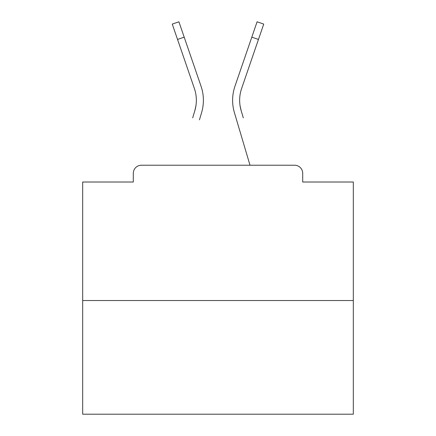 <?xml version="1.0" encoding="UTF-8"?>
<svg xmlns="http://www.w3.org/2000/svg" width="436" height="436" viewBox="0 0 436 436"><rect width="100%" height="100%" fill="white"/><g stroke="black" fill="none" stroke-linecap="round" stroke-linejoin="round"><path stroke-width="0.65" d="M302.704 182.008L302.704 173.348L302.704 182.008L353.313 182.008L353.313 414.2L82.687 414.2L82.687 182.008L133.296 182.008L133.296 173.348L133.296 182.008M353.313 300.54L82.687 300.54M302.704 173.348A8.121 8.121 0 0 0 294.583 165.228L141.417 165.228A8.121 8.121 0 0 0 133.296 173.348M294.583 165.228L260.216 165.228M175.784 165.228L141.417 165.228M195.922 105.828L194.854 110.591L195.922 105.828M184.194 37.158L177.539 39.442L172.264 24.084L178.918 21.8L201.04 86.219A43.3 43.3 0 0 1 201.601 112.592L199.448 119.856M192.701 117.856L194.854 110.591A36.264 36.264 0 0 0 194.385 88.503A36.264 36.264 0 0 1 196.353 100.28A36.264 36.264 0 0 0 194.385 88.503A36.264 36.264 0 0 1 196.353 100.28A36.264 36.264 0 0 0 194.385 88.503A36.264 36.264 0 0 1 196.353 100.28A36.264 36.264 0 0 0 194.385 88.503A36.264 36.264 0 0 1 196.353 100.28A36.264 36.264 0 0 0 194.385 88.503A36.264 36.264 0 0 1 196.353 100.28A36.264 36.264 0 0 0 194.385 88.503A36.264 36.264 0 0 1 196.353 100.28A36.264 36.264 0 0 0 194.385 88.503A36.264 36.264 0 0 1 196.353 100.28A36.264 36.264 0 0 0 194.385 88.503L177.539 39.442M240.078 105.828L241.146 110.591L240.078 105.828M234.399 112.592L250.008 165.228L234.399 112.592A43.3 43.3 0 0 1 234.96 86.219L257.082 21.8L263.736 24.084L241.615 88.503A36.264 36.264 0 0 0 241.146 110.591L243.299 117.856M241.615 88.503A36.264 36.264 0 0 0 239.647 100.28A36.264 36.264 0 0 1 241.615 88.503A36.264 36.264 0 0 0 239.647 100.28A36.264 36.264 0 0 1 241.615 88.503A36.264 36.264 0 0 0 239.647 100.28A36.264 36.264 0 0 1 241.615 88.503A36.264 36.264 0 0 0 239.647 100.28A36.264 36.264 0 0 1 241.615 88.503A36.264 36.264 0 0 0 239.647 100.28A36.264 36.264 0 0 1 241.615 88.503A36.264 36.264 0 0 0 239.647 100.28A36.264 36.264 0 0 1 241.615 88.503A36.264 36.264 0 0 0 239.647 100.28A36.264 36.264 0 0 1 241.615 88.503A36.264 36.264 0 0 0 239.647 100.28A36.264 36.264 0 0 1 241.615 88.503A36.264 36.264 0 0 0 239.647 100.28A36.264 36.264 0 0 1 241.615 88.503A36.264 36.264 0 0 0 239.647 100.28A36.264 36.264 0 0 1 241.615 88.503A36.264 36.264 0 0 0 239.647 100.28A36.264 36.264 0 0 1 241.615 88.503A36.264 36.264 0 0 0 239.647 100.28A36.264 36.264 0 0 1 241.615 88.503A36.264 36.264 0 0 0 239.647 100.28A36.264 36.264 0 0 1 241.615 88.503A36.264 36.264 0 0 0 239.647 100.28A36.264 36.264 0 0 1 241.615 88.503A36.264 36.264 0 0 0 239.647 100.28A36.264 36.264 0 0 1 241.615 88.503A36.264 36.264 0 0 0 239.647 100.28A36.264 36.264 0 0 1 241.615 88.503A36.264 36.264 0 0 0 239.647 100.28A36.264 36.264 0 0 1 241.615 88.503A36.264 36.264 0 0 0 239.647 100.28A36.264 36.264 0 0 1 241.615 88.503A36.264 36.264 0 0 0 239.647 100.28A36.264 36.264 0 0 1 241.615 88.503A36.264 36.264 0 0 0 239.647 100.28A36.264 36.264 0 0 1 241.615 88.503A36.264 36.264 0 0 0 239.647 100.28A36.264 36.264 0 0 1 241.615 88.503A36.264 36.264 0 0 0 239.647 100.28A36.264 36.264 0 0 1 241.615 88.503A36.264 36.264 0 0 0 239.647 100.28A36.264 36.264 0 0 1 241.615 88.503A36.264 36.264 0 0 0 239.647 100.28A36.264 36.264 0 0 1 241.615 88.503A36.264 36.264 0 0 0 239.647 100.28A36.264 36.264 0 0 1 241.615 88.503A36.264 36.264 0 0 0 239.647 100.28A36.264 36.264 0 0 1 241.615 88.503A36.264 36.264 0 0 0 239.647 100.28A36.264 36.264 0 0 1 241.615 88.503A36.264 36.264 0 0 0 239.647 100.28A36.264 36.264 0 0 1 241.615 88.503A36.264 36.264 0 0 0 239.647 100.28A36.264 36.264 0 0 1 241.615 88.503A36.264 36.264 0 0 0 239.647 100.28A36.264 36.264 0 0 1 241.615 88.503A36.264 36.264 0 0 0 239.647 100.28A36.264 36.264 0 0 1 241.615 88.503A36.264 36.264 0 0 0 239.647 100.28A36.264 36.264 0 0 1 241.615 88.503A36.264 36.264 0 0 0 239.647 100.28A36.264 36.264 0 0 1 241.615 88.503A36.264 36.264 0 0 0 239.647 100.28A36.264 36.264 0 0 1 241.615 88.503A36.264 36.264 0 0 0 239.647 100.28M201.04 86.219L193.508 64.288M234.96 86.219L242.492 64.288M258.461 39.442L251.806 37.158"/></g></svg>
